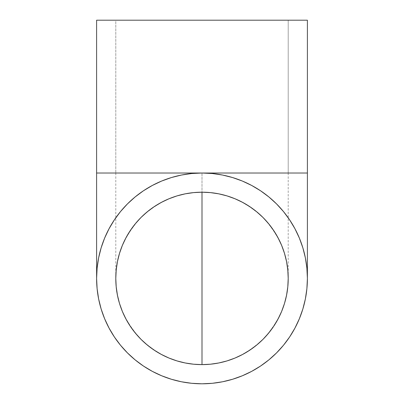 <?xml version="1.0" encoding="UTF-8"?>
<svg xmlns="http://www.w3.org/2000/svg" width="404" height="404" viewBox="0 0 404 404"><rect width="100%" height="100%" fill="white"/><g stroke="black" fill="none" stroke-linecap="round" stroke-linejoin="round"><path stroke-width="0.3" stroke-dasharray="2.02 1.52" d="M191.688 173.523L202 173.018L288.209 173.018L202 173.018L202 192.198C224.488 191.996 244.981 200.586 263.479 217.973C280.351 236.739 288.592 256.883 288.209 278.406C288.592 299.935 280.351 320.079 263.479 338.845C244.981 356.232 224.488 364.822 202 364.62C179.512 364.822 159.019 356.232 140.521 338.845C123.649 320.079 115.408 299.935 115.791 278.406C115.408 256.883 123.649 236.739 140.521 217.973C159.019 200.586 179.512 191.996 202 192.198L202 173.018L288.209 173.018L115.791 173.018L115.791 20.2L288.209 20.2L288.209 173.018L288.209 20.2L115.791 20.2L307.394 20.2L96.607 20.2L287.794 20.2L115.791 20.2L115.791 173.018L202 173.018L212.312 173.523M306.883 268.099L307.394 278.406A105.393 105.393 0 0 0 202 173.018L202 192.198A86.209 86.209 0 0 0 115.791 278.406A86.209 86.209 0 0 0 202 364.62A86.209 86.209 0 0 0 288.209 278.406A86.209 86.209 0 0 0 202 192.198L202 173.018A105.393 105.393 0 0 0 96.607 278.406A105.393 105.393 0 0 0 202 383.8A105.393 105.393 0 0 0 307.394 278.406L306.889 288.703M307.394 173.018L96.607 173.018L307.394 173.018M97.117 288.739L96.607 278.406L97.117 268.099M97.117 268.059L98.632 257.868M98.637 257.828L101.141 247.834M101.152 247.798L104.626 238.092M104.636 238.062L109.055 228.73L114.357 219.872M114.383 219.842L120.518 211.565M120.543 211.534L127.462 203.899M127.492 203.874L135.138 196.94M135.153 196.93L143.43 190.789M143.465 190.769L152.303 185.471L161.651 181.048M161.686 181.032L171.407 177.558M171.422 177.548L181.421 175.048M181.457 175.038L191.653 173.528M212.347 173.528L222.543 175.038M222.579 175.048L232.578 177.548M232.593 177.558L242.314 181.032M242.349 181.048L251.682 185.461L260.535 190.769M260.57 190.789L268.847 196.93M268.872 196.95L276.508 203.874M276.538 203.899L283.467 211.55M283.482 211.565L289.618 219.842M289.643 219.872L294.94 228.709M294.945 228.73L299.364 238.062M299.374 238.092L302.854 247.814M302.859 247.834L305.363 257.828M305.368 257.868L306.883 268.059M306.883 288.739L305.374 298.93M305.368 298.97L302.864 308.964M302.854 309.004L299.369 318.741L294.945 328.088L289.653 336.931M289.628 336.961L283.492 345.238M283.467 345.269L276.523 352.929L268.862 359.878M268.832 359.903L260.585 366.019M260.555 366.039L251.697 371.347L242.329 375.776L232.593 379.26M232.558 379.275L222.599 381.77M222.559 381.775L212.368 383.29M212.332 383.295L202 383.8L191.708 383.295M191.668 383.295L181.477 381.78M181.441 381.775L171.442 379.275M171.407 379.26L161.671 375.776L152.318 371.357L143.481 366.059M143.445 366.039L135.168 359.903M135.138 359.878L127.477 352.929L120.533 345.269M120.508 345.238L114.393 336.992M114.372 336.961L109.06 328.109L104.631 318.741L101.146 309.004M101.136 308.964L98.642 299.005M98.632 298.97L97.122 288.779M202 173.018L115.791 173.018L202 173.018M288.209 173.018L288.209 278.406M115.791 173.018L115.791 278.406"/><path stroke-width="0.61" d="M202 364.62L202 192.198L210.449 192.612L218.817 193.854L227.028 195.91L234.992 198.763L242.637 202.379L249.894 206.727L256.692 211.767L262.959 217.448L268.64 223.72L273.68 230.512L278.033 237.769L281.649 245.42L284.497 253.384L286.552 261.59L287.794 269.958L288.209 278.406L287.794 286.86L286.552 295.228L284.497 303.434L281.649 311.398L278.033 319.049L273.68 326.306L268.64 333.098L262.959 339.37L256.692 345.051L249.894 350.091L242.637 354.439L234.992 358.055L227.028 360.908L218.817 362.964L210.449 364.206L202 364.62L193.551 364.206L185.184 362.964L176.972 360.908L169.008 358.055L161.363 354.439L154.106 350.091L147.309 345.051L141.041 339.37L135.36 333.098L130.32 326.306L125.967 319.049L122.351 311.398L119.503 303.434L117.448 295.228L116.206 286.86L115.791 278.406A86.209 86.209 0 0 1 202 192.198A86.209 86.209 0 0 1 288.209 278.406A86.209 86.209 0 0 1 202 364.62A86.209 86.209 0 0 1 115.791 278.406L116.206 269.958L117.448 261.59L119.503 253.384L122.351 245.42L125.967 237.769L130.32 230.512L135.36 223.72L141.041 217.448L147.309 211.767L154.106 206.727L161.363 202.379L169.008 198.763L176.972 195.91L185.184 193.854L193.551 192.612L202 192.198L202 364.62M306.889 288.703L307.394 278.406A105.393 105.393 0 0 1 202 383.8A105.393 105.393 0 0 1 96.607 278.406A105.393 105.393 0 0 1 202 173.018A105.393 105.393 0 0 1 307.394 278.406L306.883 268.079L305.368 257.848L302.859 247.834M307.394 173.018L307.394 20.2L96.607 20.2L96.607 173.018L307.394 173.018L96.607 173.018L96.607 20.2L307.394 20.2L307.394 278.406M101.141 247.834L98.632 257.848L97.117 268.079L96.607 278.406L97.117 288.739L98.632 298.97L101.136 308.964M114.357 219.872L109.055 228.73L104.636 238.062M120.518 211.565L114.372 219.857M161.651 181.048L152.318 185.461L143.445 190.779L135.153 196.93M181.421 175.048L171.422 177.548M232.578 177.548L222.579 175.048M268.847 196.93L260.555 190.779L251.682 185.461L242.349 181.048M294.94 228.709L289.628 219.857L283.482 211.565M299.364 238.062L294.945 228.73M305.374 298.93L306.883 288.739M302.864 308.964L305.368 298.97M289.653 336.931L294.945 328.088L299.369 318.741L302.854 309.004M283.492 345.238L289.628 336.961M260.585 366.019L268.832 359.903M222.599 381.77L232.593 379.26L242.329 375.776L251.682 371.357L260.555 366.039M212.368 383.29L222.559 381.775M191.708 383.295L202 383.8L212.332 383.295M181.477 381.78L191.668 383.295M171.442 379.275L181.441 381.775M143.481 366.059L152.318 371.357L161.671 375.776L171.407 379.26M135.168 359.903L143.445 366.039M114.393 336.992L120.508 345.238M101.146 309.004L104.631 318.741L109.055 328.088L114.372 336.961M120.533 345.269L127.477 352.929L135.138 359.878M268.862 359.878L276.523 352.929L283.467 345.269M302.854 247.814L299.369 238.077M283.467 211.55L276.523 203.884L268.862 196.94M242.329 181.037L232.593 177.558M222.559 175.043L212.332 173.523L202 173.018L191.668 173.523L181.441 175.043M171.407 177.558L161.671 181.037M135.138 196.94L127.477 203.884L120.533 211.55M104.631 238.077L101.146 247.814M96.607 173.018L96.607 278.406"/></g></svg>
